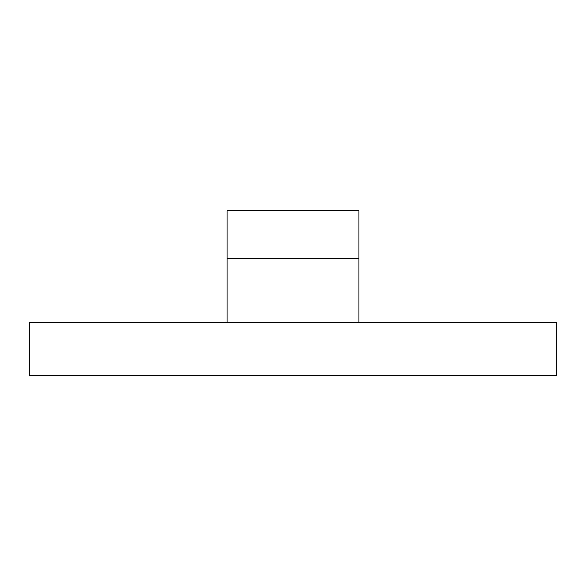 <?xml version="1.0" encoding="UTF-8"?>
<svg xmlns="http://www.w3.org/2000/svg" width="586" height="586" viewBox="0 0 586 586"><rect width="100%" height="100%" fill="white"/><g stroke="black" fill="none" stroke-linecap="round" stroke-linejoin="round"><path stroke-width="0.88" d="M29.3 375.406L29.3 322.666L556.7 322.666L556.7 375.406L29.3 375.406M358.925 322.666L358.925 210.594L227.075 210.594L227.075 322.666M358.925 258.389L227.075 258.389"/></g></svg>
